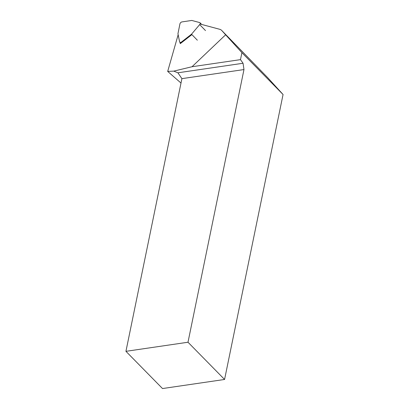 <?xml version="1.0" encoding="UTF-8"?>
<svg xmlns="http://www.w3.org/2000/svg" width="409" height="409" viewBox="0 0 409 409"><rect width="100%" height="100%" fill="white"/><g stroke="black" fill="none" stroke-linecap="round" stroke-linejoin="round"><path stroke-width="0.61" d="M199.664 24.596A1.83 1.074 -44.2 0 0 200.021 22.761A1.83 1.074 -44.2 0 0 199.699 22.582L191.77 20.45L181.964 21.917A1.83 1.074 -44.2 0 0 179.94 23.86L177.951 33.707L179.607 41.861A1.83 1.074 -44.2 0 0 179.786 42.214A1.83 1.074 -44.2 0 0 181.591 41.933L191.514 34.213L199.664 24.596L205.492 30.583M197.343 40.2L191.514 34.213M180.037 42.47L180.277 43.656L191.627 34.826M181.003 83.058L167.69 71.417L178.155 34.734M167.69 71.417L173.764 71.12L177.9 72.797L243.058 63.257L243.974 69.561L181.908 78.646L125.936 351.326L187.997 342.236L243.974 69.561M243.058 63.257L240.482 59.637L241.913 52.674L283.064 94.51L267.68 77.644M125.936 351.326L162.511 388.55L224.572 379.465L187.997 342.236M224.572 379.465L283.064 94.51M240.482 59.637L192.025 66.733L173.764 71.12M181.908 78.646L177.9 72.797M200.65 24.172L219.689 29.284A11.432 6.723 135.8 0 1 221.693 30.43A11.432 6.723 135.8 0 1 221.806 30.547L225.625 34.796L192.025 66.733M225.625 34.796L241.913 52.674M181.974 42.331L181.591 41.933M221.806 30.547L267.946 77.92M201.657 24.443L200.021 22.761M180.793 43.252L179.786 42.214M221.693 30.43L267.818 77.782"/></g></svg>
